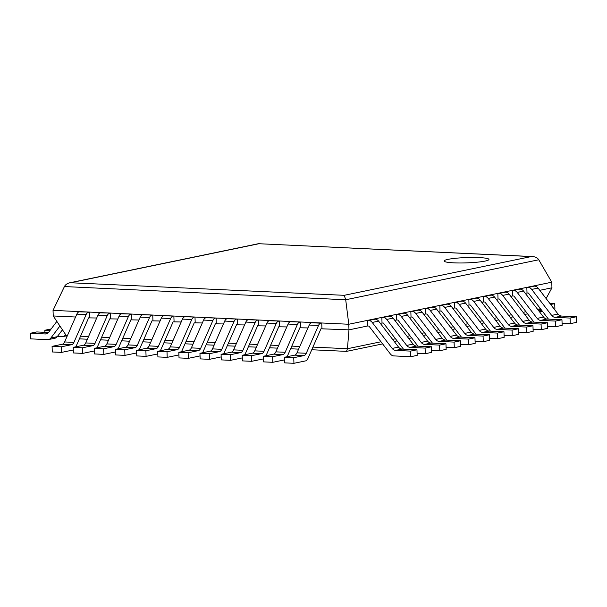 <?xml version="1.0" encoding="UTF-8"?>
<svg xmlns="http://www.w3.org/2000/svg" width="607" height="607" viewBox="0 0 607 607"><rect width="100%" height="100%" fill="white"/><g stroke="black" fill="none" stroke-linecap="round" stroke-linejoin="round"><path stroke-width="0.91" d="M66.967 336.597L53.234 315.966L53.037 310.374L64.425 286.557C65.435 284.637 67.309 283.363 70.033 282.733L258.423 243.703L532.422 256.556C535.412 256.776 537.521 257.846 538.758 259.773L551.763 282.202L551.953 287.801L546.11 298.545M540.526 308.811L538.705 310.776M551.953 287.801L539.79 290.321M561.528 316.042L576.453 316.748L570.072 318.068L555.155 317.37L561.528 316.042A5.638 4.606 78.3 0 1 558.045 314.069L538.075 288.09A5.638 4.606 -101.7 0 0 534.585 286.117L526.823 287.369L527.02 292.969L525.29 293.325M547.036 319.047L561.953 319.752L555.58 321.073L540.655 320.367L547.036 319.047A5.638 4.606 78.3 0 1 543.546 317.074L523.575 291.094A5.638 4.606 -101.7 0 0 520.085 289.114L512.323 290.374L512.52 295.973L510.791 296.33M532.536 322.051L547.461 322.749L541.08 324.077L526.155 323.372L532.536 322.051A5.638 4.606 78.3 0 1 529.046 320.079L509.076 294.099A5.638 4.606 -101.7 0 0 505.585 292.119L497.823 293.378L498.021 298.97L496.291 299.334M518.037 325.056L532.961 325.754L526.58 327.074L511.655 326.376L518.037 325.056A5.638 4.606 78.3 0 1 514.546 323.083L494.576 297.096A5.638 4.606 -101.7 0 0 491.086 295.123L483.331 296.383L483.521 301.975L481.799 302.332M503.537 328.061L518.461 328.759L512.08 330.079L497.156 329.381L503.537 328.061A5.638 4.606 78.3 0 1 500.047 326.08L480.076 300.101A5.638 4.606 -101.7 0 0 476.594 298.128L468.832 299.388L469.021 304.98L467.299 305.336M489.037 331.065L503.962 331.763L497.581 333.084L482.656 332.386L489.037 331.065A5.638 4.606 78.3 0 1 485.547 329.085L465.584 303.105A5.638 4.606 -101.7 0 0 462.094 301.133L454.332 302.385L454.529 307.984L452.799 308.341M474.537 334.062L489.462 334.768L483.081 336.088L468.164 335.39L474.537 334.062A5.638 4.606 78.3 0 1 471.055 332.09L451.084 306.11A5.638 4.606 -101.7 0 0 447.594 304.137L439.832 305.389L440.029 310.989L438.3 311.345M460.045 337.067L474.962 337.773L468.589 339.093L453.664 338.387L460.045 337.067A5.638 4.606 78.3 0 1 456.555 335.094L436.585 309.115A5.638 4.606 -101.7 0 0 433.094 307.134L425.332 308.394L425.53 313.994L423.8 314.35M445.546 340.072L460.47 340.77L454.089 342.098L439.164 341.392L445.546 340.072A5.638 4.606 78.3 0 1 442.055 338.099L422.085 312.119A5.638 4.606 -101.7 0 0 418.595 310.139L410.833 311.399L411.03 316.998L409.3 317.355M431.046 343.076L445.97 343.774L439.589 345.095L424.665 344.397L431.046 343.076A5.638 4.606 78.3 0 1 427.556 341.104L407.585 315.116A5.638 4.606 -101.7 0 0 404.095 313.144L396.341 314.403L396.53 319.995L394.808 320.359M416.546 346.081L431.471 346.779L425.09 348.099L410.165 347.401L416.546 346.081A5.638 4.606 78.3 0 1 413.056 344.101L393.086 318.121A5.638 4.606 -101.7 0 0 389.603 316.148L381.841 317.408L382.031 323L380.308 323.356M402.046 349.086L416.971 349.784L410.59 351.104L395.665 350.406L402.046 349.086A5.638 4.606 78.3 0 1 398.556 347.105L378.593 321.126A5.638 4.606 -101.7 0 0 375.103 319.153L367.341 320.405L367.538 326.005L348.979 329.851L347.439 348.722L346.514 351.377L311.763 349.753M53.234 315.966L75.579 317.021M75.898 346.794L88.622 317.871L96.703 318.007M97.021 347.788L109.746 318.865L117.826 319.001M118.145 348.782L130.869 319.851L138.95 319.995M139.269 349.769L151.993 320.845L160.073 320.982M160.392 350.763L173.116 321.839L181.197 321.976M181.516 351.757L194.24 322.825L202.321 322.97M202.647 352.743L215.364 323.819L223.444 323.956M223.771 353.737L236.495 324.813L244.575 324.95M244.894 354.731L257.618 325.8L265.699 325.944M266.018 355.717L278.742 326.794L286.823 326.93M287.141 356.711L299.866 327.788L307.946 327.924M321.938 328.577L321.74 322.985L311.497 322.742A5.638 3.187 -87.3 0 0 309.213 325.048L296.982 352.842A5.638 3.187 92.7 0 1 294.699 355.148L284.455 357.265L284.653 362.865L293.947 363.305L305.587 360.892A5.638 3.187 92.7 0 0 307.878 358.585L320.989 328.774L348.979 329.851L348.782 324.252L345.709 299.759L344.215 295.313L70.033 282.733M551.763 282.202L348.782 324.252L53.037 310.374M258.506 243.703L531.3 256.564L344.215 295.313M532.422 256.556L531.3 256.564M453.854 262.846A22.429 2.656 -2 0 0 477.026 262.209A22.429 2.656 -2 0 0 488.961 259.432A22.429 2.656 -2 0 0 466.449 257.565A22.429 2.656 -2 0 0 444.127 261.002A22.429 2.656 -2 0 0 453.854 262.846M549.851 303.417L554.722 303.644L550.67 304.479M554.722 303.644L554.919 309.236L554.411 309.342M539.282 311.52L542.734 311.687A5.638 3.187 -87.3 0 1 540.86 310.321L540.215 309.297M294.699 355.148L303.993 355.581L293.75 357.705L284.455 357.265M321.74 322.985L320.792 323.182A5.638 3.187 -87.3 0 0 318.508 325.481L306.277 353.282A5.638 3.187 92.7 0 1 303.993 355.581M293.947 363.305L293.75 357.705M273.575 354.154L282.87 354.594L272.626 356.711L263.332 356.279L273.575 354.154A5.638 3.187 92.7 0 0 275.859 351.855L288.09 324.055A5.638 3.187 -87.3 0 1 290.374 321.756L300.617 321.991L300.814 327.59M284.546 359.883A5.638 3.187 92.7 0 1 284.463 359.898L272.816 362.311L272.626 356.711M282.87 354.594A5.638 3.187 92.7 0 0 285.153 352.288L297.384 324.487A5.638 3.187 -87.3 0 1 299.668 322.188M272.816 362.311L263.521 361.871L263.332 356.279M300.617 321.991L290.374 321.756M252.444 353.16L261.738 353.6L251.503 355.725L242.208 355.285L252.444 353.16A5.638 3.187 92.7 0 0 254.735 350.861L266.966 323.061A5.638 3.187 -87.3 0 1 269.25 320.762L279.493 320.997L279.69 326.596M263.423 358.889A5.638 3.187 92.7 0 1 263.339 358.904L251.693 361.317L251.503 355.725M261.738 353.6A5.638 3.187 92.7 0 0 264.03 351.301L276.261 323.501A5.638 3.187 -87.3 0 1 278.545 321.194M251.693 361.317L242.398 360.884L242.208 355.285M279.493 320.997L269.25 320.762M231.32 352.174L240.615 352.606L230.372 354.731L221.077 354.291L231.32 352.174A5.638 3.187 92.7 0 0 233.612 349.867L245.835 322.074A5.638 3.187 -87.3 0 1 248.126 319.768L258.37 320.01L258.567 325.602M242.299 357.895A5.638 3.187 92.7 0 1 242.216 357.918L230.569 360.33L230.372 354.731M240.615 352.606A5.638 3.187 92.7 0 0 242.906 350.307L255.13 322.507A5.638 3.187 -87.3 0 1 257.421 320.208M230.569 360.33L221.274 359.89L221.077 354.291M258.37 320.01L248.126 319.768M210.197 351.18L219.491 351.62L209.248 353.737L199.953 353.304L210.197 351.18A5.638 3.187 92.7 0 0 212.488 348.881L224.711 321.08A5.638 3.187 -87.3 0 1 227.003 318.781L237.246 319.016L237.443 324.616M221.168 356.908A5.638 3.187 92.7 0 1 221.092 356.924L209.445 359.336L209.248 353.737M219.491 351.62A5.638 3.187 92.7 0 0 221.783 349.313L234.006 321.513A5.638 3.187 -87.3 0 1 236.298 319.214M209.445 359.336L200.151 358.896L199.953 353.304M237.246 319.016L227.003 318.781M189.073 350.186L198.368 350.626L188.124 352.75L178.83 352.31L189.073 350.186A5.638 3.187 92.7 0 0 191.364 347.887L203.588 320.086A5.638 3.187 -87.3 0 1 205.879 317.787L216.122 318.022L216.312 323.622M200.044 355.914A5.638 3.187 92.7 0 1 199.969 355.93L188.322 358.342L188.124 352.75M198.368 350.626A5.638 3.187 92.7 0 0 200.659 348.327L212.882 320.526A5.638 3.187 -87.3 0 1 215.174 318.22M188.322 358.342L179.027 357.91L178.83 352.31M216.122 318.022L205.879 317.787M167.949 349.2L177.244 349.632L167.001 351.757L157.706 351.316L167.949 349.2A5.638 3.187 92.7 0 0 170.233 346.893L182.464 319.1A5.638 3.187 -87.3 0 1 184.756 316.793L194.999 317.036L195.188 322.628M178.921 354.92A5.638 3.187 92.7 0 1 178.845 354.943L167.198 357.356L167.001 351.757M177.244 349.632A5.638 3.187 92.7 0 0 179.528 347.333L191.759 319.532A5.638 3.187 -87.3 0 1 194.05 317.233M167.198 357.356L157.903 356.916L157.706 351.316M194.999 317.036L184.756 316.793M146.826 348.206L156.12 348.646L145.877 350.763L136.583 350.33L146.826 348.206A5.638 3.187 92.7 0 0 149.11 345.907L161.341 318.106A5.638 3.187 -87.3 0 1 163.624 315.807L173.868 316.042L174.065 321.642M157.797 353.934A5.638 3.187 92.7 0 1 157.714 353.949L146.075 356.362L145.877 350.763M156.12 348.646A5.638 3.187 92.7 0 0 158.404 346.339L170.635 318.538A5.638 3.187 -87.3 0 1 172.919 316.239M146.075 356.362L136.78 355.922L136.583 350.33M173.868 316.042L163.624 315.807M125.702 347.212L134.997 347.652L124.754 349.776L115.459 349.336L125.702 347.212A5.638 3.187 92.7 0 0 127.986 344.913L140.217 317.112A5.638 3.187 -87.3 0 1 142.501 314.813L152.744 315.048L152.941 320.648M136.674 352.94A5.638 3.187 92.7 0 1 136.59 352.955L124.951 355.368L124.754 349.776M134.997 347.652A5.638 3.187 92.7 0 0 137.281 345.353L149.512 317.552A5.638 3.187 -87.3 0 1 151.796 315.245M124.951 355.368L115.656 354.936L115.459 349.336M152.744 315.048L142.501 314.813M104.579 346.225L113.873 346.658L103.63 348.782L94.335 348.342L104.579 346.225A5.638 3.187 92.7 0 0 106.862 343.919L119.093 316.126A5.638 3.187 -87.3 0 1 121.377 313.819L131.62 314.062L131.818 319.654M115.55 351.946A5.638 3.187 92.7 0 1 115.467 351.969L103.82 354.382L103.63 348.782M113.873 346.658A5.638 3.187 92.7 0 0 116.157 344.359L128.388 316.558A5.638 3.187 -87.3 0 1 130.672 314.259M103.82 354.382L94.525 353.942L94.335 348.342M131.62 314.062L121.377 313.819M83.447 345.231L92.742 345.671L82.506 347.788L73.212 347.356L83.447 345.231A5.638 3.187 92.7 0 0 85.739 342.932L97.97 315.132A5.638 3.187 -87.3 0 1 100.254 312.833L110.497 313.068L110.694 318.667M94.426 350.96A5.638 3.187 92.7 0 1 94.343 350.975L82.696 353.388L82.506 347.788M92.742 345.671A5.638 3.187 92.7 0 0 95.033 343.365L107.264 315.564A5.638 3.187 -87.3 0 1 109.548 313.265M82.696 353.388L73.401 352.948L73.212 347.356M110.497 313.068L100.254 312.833M62.324 344.237L71.618 344.677L61.375 346.802L52.081 346.362L62.324 344.237A5.638 3.187 92.7 0 0 64.615 341.938L76.839 314.138A5.638 3.187 -87.3 0 1 79.13 311.839L89.373 312.074L89.57 317.673M73.303 349.966A5.638 3.187 92.7 0 1 73.219 349.981L61.573 352.394L61.375 346.802M71.618 344.677A5.638 3.187 92.7 0 0 73.91 342.378L86.133 314.578A5.638 3.187 -87.3 0 1 88.425 312.271M61.573 352.394L52.278 351.961L52.081 346.362M89.373 312.074L79.13 311.839M562.082 323.281L570.269 323.668L570.072 318.068M576.453 316.748L576.65 322.34L570.269 323.668M555.155 317.37A5.638 4.606 78.3 0 1 551.664 315.39L531.694 289.41A5.638 4.606 -101.7 0 0 528.204 287.437L526.823 287.369M527.02 292.969L528.401 293.029L548.447 319.115M547.582 326.285L555.769 326.665L555.58 321.073M561.953 319.752L562.15 325.344L555.769 326.665M540.655 320.367A5.638 4.606 78.3 0 1 537.165 318.394L517.194 292.415A5.638 4.606 -101.7 0 0 513.704 290.442L512.323 290.374M512.52 295.973L513.901 296.034L533.948 322.12M533.083 329.29L541.277 329.669L541.08 324.077M547.461 322.749L547.651 328.349L541.277 329.669M526.155 323.372A5.638 4.606 78.3 0 1 522.665 321.399L502.695 295.419A5.638 4.606 -101.7 0 0 499.204 293.439L497.823 293.378M498.021 298.97L499.402 299.039L519.448 325.124M518.583 332.287L526.777 332.674L526.58 327.074M532.961 325.754L533.151 331.354L526.777 332.674M511.655 326.376A5.638 4.606 78.3 0 1 508.165 324.404L488.195 298.424A5.638 4.606 -101.7 0 0 484.712 296.444L483.331 296.383M483.521 301.975L484.902 302.043L504.956 328.121M504.083 335.292L512.278 335.679L512.08 330.079M518.461 328.759L518.659 334.358L512.278 335.679M497.156 329.381A5.638 4.606 78.3 0 1 493.666 327.408L473.703 301.421A5.638 4.606 -101.7 0 0 470.213 299.448L468.832 299.388M469.021 304.98L470.41 305.048L490.456 331.126M489.583 338.296L497.778 338.683L497.581 333.084M503.962 331.763L504.159 337.363L497.778 338.683M482.656 332.386A5.638 4.606 78.3 0 1 479.173 330.405L459.203 304.426A5.638 4.606 -101.7 0 0 455.713 302.453L454.332 302.385M454.529 307.984L455.91 308.053L475.956 334.131M475.091 341.301L483.278 341.688L483.081 336.088M489.462 334.768L489.659 340.36L483.278 341.688M468.164 335.39A5.638 4.606 78.3 0 1 464.674 333.41L444.703 307.43A5.638 4.606 -101.7 0 0 441.213 305.458L439.832 305.389M440.029 310.989L441.41 311.05L461.457 337.135M460.592 344.306L468.779 344.685L468.589 339.093M474.962 337.773L475.16 343.365L468.779 344.685M453.664 338.387A5.638 4.606 78.3 0 1 450.174 336.415L430.204 310.435A5.638 4.606 -101.7 0 0 426.713 308.462L425.332 308.394M425.53 313.994L426.911 314.054L446.957 340.14M446.092 347.31L454.286 347.69L454.089 342.098M460.47 340.77L460.66 346.369L454.286 347.69M439.164 341.392A5.638 4.606 78.3 0 1 435.674 339.419L415.704 313.44A5.638 4.606 -101.7 0 0 412.214 311.459L410.833 311.399M411.03 316.998L412.411 317.059L432.457 343.145M431.592 350.307L439.787 350.694L439.589 345.095M445.97 343.774L446.16 349.374L439.787 350.694M424.665 344.397A5.638 4.606 78.3 0 1 421.175 342.424L401.204 316.444A5.638 4.606 -101.7 0 0 397.722 314.464L396.341 314.403M396.53 319.995L397.911 320.064L417.965 346.149M417.092 353.312L425.287 353.699L425.09 348.099M431.471 346.779L431.668 352.379L425.287 353.699M410.165 347.401A5.638 4.606 78.3 0 1 406.675 345.429L386.712 319.441A5.638 4.606 -101.7 0 0 383.222 317.469L381.841 317.408M382.031 323L383.419 323.068L403.465 349.146M57.437 336.437L62.013 336.65A5.638 4.606 -101.7 0 0 62.961 336.574A5.638 4.606 -101.7 0 0 65.374 334.996L65.533 334.776M51.163 328.948L44.85 330.254L49.994 330.496M44.918 332.325L44.85 330.254M62.02 330.345A5.638 4.606 -101.7 0 0 62.438 330.041M367.538 326.005L368.919 326.073L390.331 353.927A5.638 4.606 78.3 0 0 393.822 355.907L410.787 356.704L410.59 351.104M416.971 349.784L417.168 355.383L410.787 356.704M395.665 350.406A5.638 4.606 78.3 0 1 392.183 348.426L372.212 322.446A5.638 4.606 -101.7 0 0 368.722 320.473L367.341 320.405M48.492 332.492L36.731 331.938L30.35 333.258L30.547 338.858L47.513 339.654A5.638 4.606 -101.7 0 0 48.461 339.579A5.638 4.606 -101.7 0 0 50.874 338L59.85 326.08M48.461 339.579L54.842 338.258A5.638 4.606 -101.7 0 0 57.255 336.68L62.354 329.912M30.35 333.258L45.275 333.956A5.638 4.606 -101.7 0 0 46.223 333.888A5.638 4.606 -101.7 0 0 48.636 332.302L56.815 321.444M540.465 308.735L537.59 309.327M525.966 311.732L523.09 312.332M511.473 314.737L508.598 315.337M496.974 317.742L494.098 318.341M482.474 320.746L479.598 321.338M467.974 323.751L465.099 324.343M453.475 326.756L450.599 327.348M438.975 329.753L436.099 330.352M424.483 332.757L421.599 333.357M409.983 335.762L407.107 336.361M395.483 338.767L392.608 339.366M380.984 341.771L347.439 348.722L312.931 347.098M66.019 335.512L67.415 335.58M80.556 336.195L88.539 336.566M101.688 337.188L109.662 337.56M122.811 338.175L130.786 338.554M143.935 339.169L151.909 339.541M165.058 340.163L173.033 340.535M186.182 341.149L194.157 341.529M207.306 342.143L215.28 342.515M228.429 343.137L236.411 343.509M249.553 344.123L257.535 344.503M270.684 345.117L278.659 345.489M291.808 346.111L299.782 346.483M538.758 259.773L345.709 299.759L64.425 286.557M258.719 243.771L71.634 282.521M539.35 310.253L540.86 310.321M296.982 352.842L306.277 353.282M309.213 325.048L318.508 325.481M311.497 322.742L320.792 323.182M275.859 351.855L285.153 352.288M288.09 324.055L297.384 324.487M254.735 350.861L264.03 351.301M266.966 323.061L276.261 323.501M233.612 349.867L242.906 350.307M245.835 322.074L255.13 322.507M212.488 348.881L221.783 349.313M224.711 321.08L234.006 321.513M191.364 347.887L200.659 348.327M203.588 320.086L212.882 320.526M170.233 346.893L179.528 347.333M182.464 319.1L191.759 319.532M149.11 345.907L158.404 346.339M161.341 318.106L170.635 318.538M127.986 344.913L137.281 345.353M140.217 317.112L149.512 317.552M106.862 343.919L116.157 344.359M119.093 316.126L128.388 316.558M85.739 342.932L95.033 343.365M97.97 315.132L107.264 315.564M64.615 341.938L73.91 342.378M76.839 314.138L86.133 314.578M551.664 315.39L558.045 314.069M538.075 288.09L531.694 289.41M534.585 286.117L528.204 287.437M537.165 318.394L543.546 317.074M523.575 291.094L517.194 292.415M520.085 289.114L513.704 290.442M522.665 321.399L529.046 320.079M509.076 294.099L502.695 295.419M505.585 292.119L499.204 293.439M508.165 324.404L514.546 323.083M494.576 297.096L488.195 298.424M491.086 295.123L484.712 296.444M493.666 327.408L500.047 326.08M480.076 300.101L473.703 301.421M476.594 298.128L470.213 299.448M479.173 330.405L485.547 329.085M465.584 303.105L459.203 304.426M462.094 301.133L455.713 302.453M464.674 333.41L471.055 332.09M451.084 306.11L444.703 307.43M447.594 304.137L441.213 305.458M450.174 336.415L456.555 335.094M436.585 309.115L430.204 310.435M433.094 307.134L426.713 308.462M435.674 339.419L442.055 338.099M422.085 312.119L415.704 313.44M418.595 310.139L412.214 311.459M421.175 342.424L427.556 341.104M407.585 315.116L401.204 316.444M404.095 313.144L397.722 314.464M406.675 345.429L413.056 344.101M393.086 318.121L386.712 319.441M389.603 316.148L383.222 317.469M392.183 348.426L398.556 347.105M378.593 321.126L372.212 322.446M375.103 319.153L368.722 320.473M57.255 336.68L50.874 338M45.275 333.956L47.118 333.577M527.604 313.857L524.729 314.456M513.105 316.862L510.229 317.461M498.605 319.866L495.729 320.466M484.105 322.871L481.23 323.463M469.606 325.876L466.73 326.467M455.106 328.88L452.23 329.472M440.614 331.877L437.73 332.477M426.114 334.882L423.238 335.481M411.614 337.887L408.739 338.486M397.115 340.891L394.239 341.483M382.615 343.896L346.514 351.377M79.396 338.85L87.37 339.222M100.519 339.837L108.494 340.216M121.643 340.831L129.617 341.202M142.766 341.824L150.741 342.196M163.89 342.811L171.864 343.19M185.014 343.805L192.988 344.177M206.137 344.799L214.119 345.171M227.261 345.785L235.243 346.165M248.392 346.779L256.366 347.151M269.516 347.773L277.49 348.145M290.639 348.759L298.614 349.139M66.284 335.883L62.961 336.574"/></g></svg>
